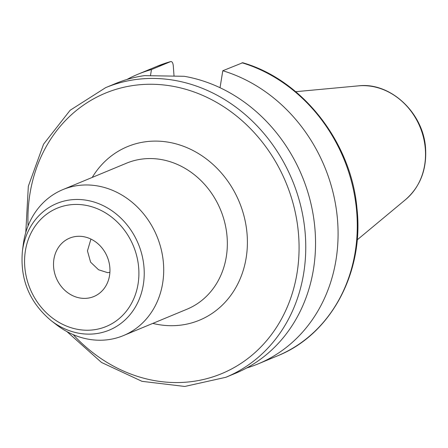 <?xml version="1.0" encoding="UTF-8"?>
<svg xmlns="http://www.w3.org/2000/svg" width="448" height="448" viewBox="0 0 448 448"><rect width="100%" height="100%" fill="white"/><g stroke="black" fill="none" stroke-linecap="round" stroke-linejoin="round"><path stroke-width="0.67" d="M109.9 272.334L107.57 272.642L98.549 269.758L90.602 262.17L87.455 250.897L90.927 239.081M51.257 320.734L56.51 324.789A79.022 69.009 -112.5 0 0 123.43 335.586A79.022 69.009 -112.5 0 0 163.481 263.771A79.022 69.009 -112.5 0 0 62.854 189.616A79.022 69.009 -112.5 0 0 23.246 244.625L22.4 251.205C19.942 279.395 29.557 302.574 51.257 320.734A68.538 59.853 -112.5 0 0 115.17 327.225A68.538 59.853 -112.5 0 0 144.032 267.814A68.538 59.853 -112.5 0 0 84.767 199.987A68.538 59.853 -112.5 0 0 22.4 251.205M109.866 267.803A31.606 27.602 67.5 0 1 93.85 296.531A31.606 27.602 67.5 0 1 56.241 277.917A31.606 27.602 67.5 0 1 69.619 238.14A31.606 27.602 67.5 0 1 109.866 267.803M66.926 331.582L101.472 362.438L141.994 381.326L184.772 386.456L225.842 377.294L235.631 373.234A156.8 136.926 -112.5 0 0 313.012 213.836A156.8 136.926 -112.5 0 0 184.229 76.294L144.435 75.634A156.8 136.926 -112.5 0 0 115.427 83.591L105.638 87.651L70.151 110.258L43.574 144.172L28.336 186.2L25.788 232.456M241.998 62.776A156.8 136.926 -112.5 0 1 356.048 205.38A156.8 136.926 -112.5 0 1 277.368 355.914C330.876 334.701 364.314 272.21 356.944 208.163C351.114 141.977 302.372 79.772 242.71 62.737L222.802 70.745L220.035 87.724M150.478 75.594L151.469 69.558L170.666 61.589C172.066 61.359 172.934 62.737 173.275 65.722L174.031 75.992M157.164 66.27A156.8 136.926 -112.5 0 1 170.666 61.589L157.164 66.27L137.967 74.234A156.8 136.926 -112.5 0 0 126.935 79.486M151.469 69.558A156.8 136.926 -112.5 0 0 137.967 74.234M246.658 367.982A156.8 136.926 -112.5 0 0 258.171 363.882A156.8 136.926 -112.5 0 0 336.851 213.349A156.8 136.926 -112.5 0 0 222.802 70.745M62.854 189.616L126.493 163.206A79.022 69.009 67.5 0 1 227.114 237.362A79.022 69.009 67.5 0 1 187.068 309.176L123.43 335.586M138.723 268.285A64.03 55.916 67.5 0 1 57.238 321.328A64.03 55.916 67.5 0 1 49.241 212.391A64.03 55.916 67.5 0 1 138.723 268.285M152.796 323.4A93.957 82.046 -112.5 0 0 244.35 266.476A93.957 82.046 -112.5 0 0 197.176 152.802A93.957 82.046 -112.5 0 0 92.221 177.43M73.192 334.622A151.822 132.58 -112.5 0 0 223.854 372.708A151.822 132.58 -112.5 0 0 298.637 235.654A151.822 132.58 -112.5 0 0 154.946 84.336A151.822 132.58 -112.5 0 0 28.062 225.87M225.842 377.294A156.8 136.926 -112.5 0 0 305.306 234.797A156.8 136.926 -112.5 0 0 154.431 78.45A156.8 136.926 -112.5 0 0 105.638 87.651M363.978 85.652A63.778 55.692 -112.5 0 0 358.422 85.859C390.734 81.878 423.92 113.4 425.6 148.938C426.709 169.954 420.045 186.833 405.619 199.573A63.778 55.692 -112.5 0 0 425.342 149.24A63.778 55.692 -112.5 0 0 363.978 85.652M358.422 85.859L295.691 91.694M405.619 199.573L357.185 239.876M277.368 355.914L258.171 363.882"/></g></svg>
